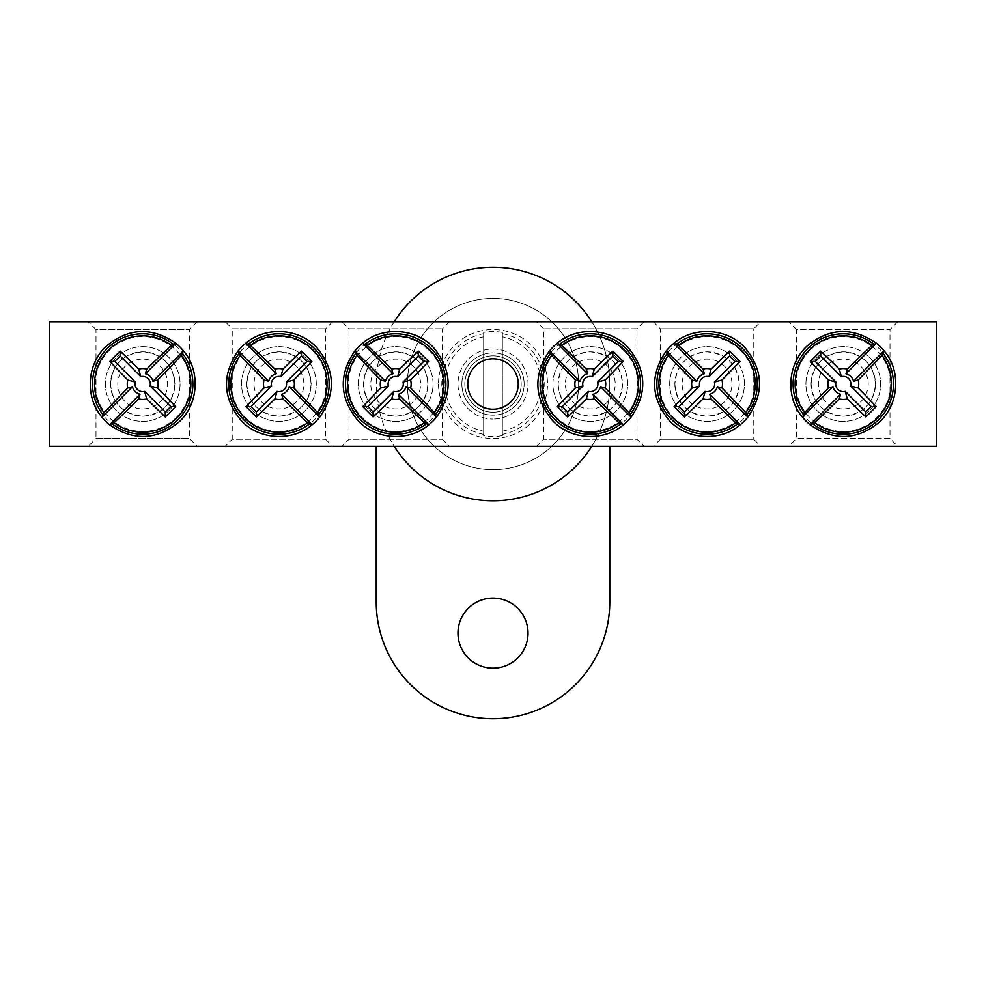 <?xml version="1.0" encoding="UTF-8"?>
<svg xmlns="http://www.w3.org/2000/svg" width="986" height="986" viewBox="0 0 986 986"><rect width="100%" height="100%" fill="white"/><g stroke="black" fill="none" stroke-linecap="round" stroke-linejoin="round"><path stroke-width="0.74" stroke-dasharray="4.93 3.7" d="M674.88 384.022C676.618 403.496 687.341 414.219 707.061 416.203C726.793 414.219 737.516 403.496 739.241 384.022C737.516 364.549 726.793 353.814 707.061 351.842C687.341 353.814 676.618 364.549 674.88 384.022A32.181 32.181 0 0 1 723.157 356.156A32.181 32.181 0 0 1 723.157 411.889A32.181 32.181 0 0 1 674.88 384.022M653.361 321.744L660.361 328.757L660.361 439.288L653.361 446.301L760.773 446.301L753.772 439.288L660.361 439.288L753.772 439.288L753.772 328.757L660.361 328.757L753.772 328.757L760.773 321.744L653.361 321.744L760.773 321.744M936.7 321.744L49.3 321.744L49.3 446.301L936.7 446.301L936.7 321.744M644.018 321.744L536.594 321.744L644.018 321.744L637.005 328.757L543.594 328.757L637.005 328.757L637.005 439.288L543.594 439.288L637.005 439.288L644.018 446.301L536.594 446.301L644.018 446.301M341.982 321.744L449.406 321.744L341.982 321.744L348.995 328.757L442.406 328.757L348.995 328.757L348.995 439.288L442.406 439.288L348.995 439.288L341.982 446.301L449.406 446.301L341.982 446.301M88.222 321.744L197.2 321.744L88.222 321.744L95.999 329.534L189.411 329.534L95.999 329.534L95.999 438.511L189.411 438.511L95.999 438.511L88.222 446.301L197.2 446.301L88.222 446.301M788.8 321.744L897.778 321.744L788.8 321.744L796.589 329.534L890.001 329.534L890.001 438.511L796.589 438.511L890.001 438.511L897.778 446.301L788.8 446.301L897.778 446.301M225.227 321.744L332.639 321.744L225.227 321.744L232.228 328.757L325.639 328.757L232.228 328.757L232.228 439.288L325.639 439.288L232.228 439.288L225.227 446.301L332.639 446.301L225.227 446.301M760.773 446.301L653.361 446.301M558.125 384.022C559.851 403.496 570.586 414.219 590.306 416.203C610.026 414.219 620.749 403.496 622.486 384.022C620.749 364.549 610.026 353.814 590.306 351.842C570.586 353.814 559.851 364.549 558.125 384.022A32.181 32.181 0 0 1 606.39 356.156A32.181 32.181 0 0 1 606.39 411.889A32.181 32.181 0 0 1 558.125 384.022M536.594 446.301L543.594 439.288L543.594 328.757L536.594 321.744M246.759 384.022C248.484 403.496 259.207 414.219 278.939 416.203C298.659 414.219 309.382 403.496 311.12 384.022A32.181 32.181 0 0 1 262.843 411.889A32.181 32.181 0 0 1 262.843 356.156A32.181 32.181 0 0 1 311.12 384.022C309.382 364.549 298.659 353.814 278.939 351.842C259.207 353.814 248.484 364.549 246.759 384.022M332.639 321.744L325.639 328.757L325.639 439.288L332.639 446.301M467.758 384.022A25.242 25.242 0 0 0 493 409.252A25.242 25.242 0 0 0 518.242 384.022A25.242 25.242 0 0 0 493 358.781A25.242 25.242 0 0 0 467.758 384.022A25.242 25.242 0 0 1 505.621 362.17A25.242 25.242 0 0 1 505.621 405.875A25.242 25.242 0 0 1 467.758 384.022M110.531 384.022C112.256 403.496 122.991 414.219 142.711 416.203C162.431 414.219 173.154 403.496 174.892 384.022A32.181 32.181 0 0 1 126.615 411.889A32.181 32.181 0 0 1 126.615 356.156A32.181 32.181 0 0 1 174.892 384.022C173.154 364.549 162.431 353.814 142.711 351.842C122.991 353.814 112.256 364.549 110.531 384.022M811.108 384.022C812.846 403.496 823.569 414.219 843.289 416.203C863.009 414.219 873.744 403.496 875.469 384.022A32.181 32.181 0 0 1 827.205 411.889A32.181 32.181 0 0 1 827.205 356.156A32.181 32.181 0 0 1 875.469 384.022C873.744 364.549 863.009 353.814 843.289 351.842C823.569 353.814 812.846 364.549 811.108 384.022M363.514 384.022C365.251 403.496 375.974 414.219 395.694 416.203C415.414 414.219 426.149 403.496 427.875 384.022A32.181 32.181 0 0 1 379.61 411.889A32.181 32.181 0 0 1 379.61 356.156A32.181 32.181 0 0 1 427.875 384.022C426.149 364.549 415.414 353.814 395.694 351.842C375.974 353.814 365.251 364.549 363.514 384.022M449.406 321.744L442.406 328.757L442.406 439.288L449.406 446.301M897.778 321.744L890.001 329.534L796.589 329.534L796.589 438.511L788.8 446.301M197.2 321.744L189.411 329.534L189.411 438.511L197.2 446.301M816.864 357.598A37.369 37.369 0 0 1 879.376 374.347A37.369 37.369 0 0 1 833.614 420.11A37.369 37.369 0 0 1 816.864 357.598A37.369 37.369 0 0 1 879.376 374.347A37.369 37.369 0 0 1 833.614 420.11A37.369 37.369 0 0 1 816.864 357.598M825.676 366.41A24.909 24.909 0 0 0 836.843 408.081A24.909 24.909 0 0 0 867.347 377.576A24.909 24.909 0 0 0 825.676 366.41M169.136 410.447A37.369 37.369 0 0 1 106.624 393.697A37.369 37.369 0 0 1 152.386 347.935A37.369 37.369 0 0 1 169.136 410.447A37.369 37.369 0 0 1 106.624 393.697A37.369 37.369 0 0 1 152.386 347.935A37.369 37.369 0 0 1 169.136 410.447M160.324 401.635A24.909 24.909 0 0 0 149.157 359.964A24.909 24.909 0 0 0 118.653 390.468A24.909 24.909 0 0 0 160.324 401.635M422.119 357.598A37.369 37.369 0 0 1 405.369 420.11A37.369 37.369 0 0 1 359.607 374.347A37.369 37.369 0 0 1 422.119 357.598A37.369 37.369 0 0 1 405.369 420.11A37.369 37.369 0 0 1 359.607 374.347A37.369 37.369 0 0 1 422.119 357.598M413.307 366.41A24.909 24.909 0 0 0 371.636 377.576A24.909 24.909 0 0 0 402.14 408.081A24.909 24.909 0 0 0 413.307 366.41M305.352 357.598A37.369 37.369 0 0 1 288.602 420.11A37.369 37.369 0 0 1 242.839 374.347A37.369 37.369 0 0 1 305.352 357.598A37.369 37.369 0 0 1 288.602 420.11A37.369 37.369 0 0 1 242.839 374.347A37.369 37.369 0 0 1 305.352 357.598M296.552 366.41A24.909 24.909 0 0 0 254.869 377.576A24.909 24.909 0 0 0 285.385 408.081A24.909 24.909 0 0 0 296.552 366.41M616.718 357.598A37.369 37.369 0 0 1 599.969 420.11A37.369 37.369 0 0 1 554.206 374.347A37.369 37.369 0 0 1 616.718 357.598A37.369 37.369 0 0 1 599.969 420.11A37.369 37.369 0 0 1 554.206 374.347A37.369 37.369 0 0 1 616.718 357.598M607.918 366.41A24.909 24.909 0 0 0 566.247 377.576A24.909 24.909 0 0 0 596.752 408.081A24.909 24.909 0 0 0 607.918 366.41M733.485 357.598A37.369 37.369 0 0 1 716.736 420.11A37.369 37.369 0 0 1 670.973 374.347A37.369 37.369 0 0 1 733.485 357.598A37.369 37.369 0 0 1 716.736 420.11A37.369 37.369 0 0 1 670.973 374.347A37.369 37.369 0 0 1 733.485 357.598M724.685 366.41A24.909 24.909 0 0 0 683.002 377.576A24.909 24.909 0 0 0 713.519 408.081A24.909 24.909 0 0 0 724.685 366.41M493 348.995A35.028 35.028 0 0 1 528.028 384.022A35.028 35.028 0 0 1 493 419.05A35.028 35.028 0 0 0 523.332 366.509A35.028 35.028 0 0 0 462.668 366.509A35.028 35.028 0 0 0 493 419.05A35.028 35.028 0 0 1 457.972 384.022A35.028 35.028 0 0 1 493 348.995M578.622 384.022A85.622 85.622 0 0 1 450.183 458.17A85.622 85.622 0 0 1 450.183 309.863A85.622 85.622 0 0 1 578.622 384.022A85.622 85.622 0 0 1 450.183 458.17A85.622 85.622 0 0 1 450.183 309.863A85.622 85.622 0 0 1 578.622 384.022M528.028 633.111A35.028 35.028 0 0 1 475.486 663.455A35.028 35.028 0 0 1 475.486 602.779A35.028 35.028 0 0 1 528.028 633.111M394.227 321.744A116.767 116.767 0 0 0 493 500.789A116.767 116.767 0 0 0 609.767 384.022A116.767 116.767 0 0 0 493 267.255A116.767 116.767 0 0 0 394.227 446.301M591.773 446.301A116.767 116.767 0 0 0 591.773 321.744M609.767 446.301L609.767 601.978A116.767 116.767 0 0 1 493 718.745A116.767 116.767 0 0 1 376.233 601.978L376.233 446.301M461.867 384.022A31.133 31.133 0 0 0 508.566 410.989A31.133 31.133 0 0 0 508.566 357.055A31.133 31.133 0 0 0 461.867 384.022A31.133 31.133 0 0 0 508.566 410.989A31.133 31.133 0 0 0 508.566 357.055A31.133 31.133 0 0 0 461.867 384.022M502.342 435.627L502.342 332.418L502.342 435.627A52.443 52.443 0 0 1 483.658 435.627L483.658 332.418L483.658 435.627M502.342 332.418A52.443 52.443 0 0 0 483.658 332.418M438.511 384.022A54.489 54.489 0 0 0 520.251 431.215A54.489 54.489 0 0 0 520.251 336.83A54.489 54.489 0 0 0 438.511 384.022M464.813 384.022A28.187 28.187 0 0 0 507.1 408.438A28.187 28.187 0 0 0 507.1 359.607A28.187 28.187 0 0 0 464.813 384.022A28.187 28.187 0 0 0 507.1 408.438A28.187 28.187 0 0 0 507.1 359.607A28.187 28.187 0 0 0 464.813 384.022M807.645 348.378A50.397 50.397 0 0 1 878.933 348.378A50.397 50.397 0 0 1 878.933 419.666A50.397 50.397 0 0 1 807.645 419.666A50.397 50.397 0 0 1 807.645 348.378M809.777 350.511A47.39 47.39 0 0 0 831.025 429.797A47.39 47.39 0 0 0 889.064 371.759A47.39 47.39 0 0 0 809.777 350.511M178.355 419.666A50.397 50.397 0 0 1 107.067 419.666A50.397 50.397 0 0 1 107.067 348.378A50.397 50.397 0 0 1 178.355 348.378A50.397 50.397 0 0 1 178.355 419.666M176.223 417.534A47.39 47.39 0 0 0 154.975 338.235A47.39 47.39 0 0 0 96.936 396.286A47.39 47.39 0 0 0 176.223 417.534M431.338 348.378A50.397 50.397 0 0 1 431.338 419.666A50.397 50.397 0 0 1 360.063 419.666A50.397 50.397 0 0 1 360.063 348.378A50.397 50.397 0 0 1 431.338 348.378M429.206 350.511A47.39 47.39 0 0 0 349.919 371.759A47.39 47.39 0 0 0 407.97 429.797A47.39 47.39 0 0 0 429.206 350.511M314.571 348.378A50.397 50.397 0 0 1 314.571 419.666A50.397 50.397 0 0 1 243.296 419.666A50.397 50.397 0 0 1 243.296 348.378A50.397 50.397 0 0 1 314.571 348.378M312.451 350.511A47.39 47.39 0 0 0 233.152 371.759A47.39 47.39 0 0 0 291.203 429.797A47.39 47.39 0 0 0 312.451 350.511M625.937 348.378A50.397 50.397 0 0 1 625.937 419.666A50.397 50.397 0 0 1 554.662 419.666A50.397 50.397 0 0 1 554.662 348.378A50.397 50.397 0 0 1 625.937 348.378M623.818 350.511A47.39 47.39 0 0 0 544.519 371.759A47.39 47.39 0 0 0 602.569 429.797A47.39 47.39 0 0 0 623.818 350.511M742.704 348.378A50.397 50.397 0 0 1 742.704 419.666A50.397 50.397 0 0 1 671.429 419.666A50.397 50.397 0 0 1 671.429 348.378A50.397 50.397 0 0 1 742.704 348.378M740.585 350.511A47.39 47.39 0 0 0 661.286 371.759A47.39 47.39 0 0 0 719.336 429.797A47.39 47.39 0 0 0 740.585 350.511M483.658 336.842A48.092 48.092 0 0 0 483.658 431.202M502.342 431.202A48.092 48.092 0 0 0 502.342 336.842M483.658 434.358A51.198 51.198 0 0 1 483.658 333.687M502.342 333.687A51.198 51.198 0 0 1 502.342 434.358"/><path stroke-width="1.48" d="M49.3 321.744L936.7 321.744L936.7 446.301L49.3 446.301L49.3 321.744M518.242 384.022A25.242 25.242 0 0 1 480.379 405.875A25.242 25.242 0 0 1 480.379 362.17A25.242 25.242 0 0 1 518.242 384.022M804.564 412.678A155.578 13.557 -45 0 1 828.388 388.016A15.431 15.431 0 0 1 828.388 380.029A155.578 13.557 -135 0 1 810.356 361.455A153.496 13.373 -45 0 1 820.722 351.09A155.578 13.557 45 0 1 839.296 369.109A15.431 15.431 0 0 1 847.282 369.109L846.025 373.756A10.624 10.624 0 0 1 853.556 381.286L884.011 350.843L882.014 355.367A48.178 48.178 0 0 1 814.633 422.748L810.11 424.744A52.529 52.529 0 0 1 802.567 417.201L804.564 412.678A48.178 48.178 0 0 1 871.944 345.297L876.468 343.301A52.529 52.529 0 0 1 884.011 350.843L884.097 350.93M882.014 355.367A155.578 13.557 135 0 1 858.202 380.029A15.431 15.431 0 0 1 858.202 388.016A155.578 13.557 45 0 1 876.221 406.589A153.496 13.373 135 0 1 865.856 416.955A155.578 13.557 -135 0 1 847.282 398.923A15.431 15.431 0 0 1 839.296 398.923L840.565 394.289A10.624 10.624 0 0 1 833.022 386.746L802.481 417.115C786.816 399.638 785.817 366.509 806.56 346.456C828.992 327.771 852.261 326.699 876.381 343.214L846.025 373.756M884.097 350.917C899.762 368.407 900.76 401.536 880.017 421.589C857.598 440.261 834.316 441.346 810.196 424.83L840.565 394.289M839.296 398.923A155.578 13.557 135 0 1 814.633 422.748M847.282 369.109A155.578 13.557 -45 0 1 871.944 345.297M833.022 386.746L828.388 388.016M858.202 388.016L850.647 385.957A7.605 7.605 0 0 0 841.354 376.664L839.296 369.109M853.556 381.286L858.202 380.029M828.388 380.029L835.931 382.087A7.605 7.605 0 0 0 845.224 391.38L847.282 398.923M810.356 361.455L815.299 361.455L835.931 382.087M820.722 351.09L820.722 356.032L815.299 361.455M841.354 376.664L820.722 356.032M876.221 406.589L871.279 406.589L850.647 385.957M865.856 416.955L865.856 412.012L871.279 406.589M845.224 391.38L865.856 412.012M181.436 355.367A155.578 13.557 135 0 1 157.612 380.029A15.431 15.431 0 0 1 157.612 388.016A155.578 13.557 45 0 1 175.644 406.589A153.496 13.373 135 0 1 165.278 416.955A155.578 13.557 -135 0 1 146.704 398.923A15.431 15.431 0 0 1 138.718 398.923L139.975 394.289A10.624 10.624 0 0 1 132.444 386.746L101.989 417.201L103.986 412.678A155.578 13.557 -45 0 1 127.798 388.016A15.431 15.431 0 0 1 127.798 380.029A155.578 13.557 -135 0 1 109.779 361.455A153.496 13.373 -45 0 1 120.144 351.09A155.578 13.557 45 0 1 138.718 369.109A15.431 15.431 0 0 1 146.704 369.109L145.435 373.756A10.624 10.624 0 0 1 152.978 381.286L183.433 350.843L181.436 355.367A48.178 48.178 0 0 1 114.056 422.748L109.532 424.744A52.529 52.529 0 0 1 101.989 417.201L101.903 417.115C84.845 397.185 86.817 364.204 105.983 346.456C128.402 327.771 151.684 326.699 175.804 343.214L175.89 343.301A52.529 52.529 0 0 1 183.433 350.843L183.519 350.93M183.519 350.917C200.565 370.859 198.605 403.841 179.44 421.589C157.008 440.261 133.739 441.346 109.619 424.83L139.975 394.289M103.986 412.678A48.178 48.178 0 0 1 171.367 345.297L175.89 343.301L145.435 373.756M146.704 369.109A155.578 13.557 -45 0 1 171.367 345.297M138.718 398.923A155.578 13.557 135 0 1 114.056 422.748M152.978 381.286L157.612 380.029M127.798 380.029L135.353 382.087A7.605 7.605 0 0 0 144.646 391.38L146.704 398.923M132.444 386.746L127.798 388.016M157.612 388.016L150.069 385.957A7.605 7.605 0 0 0 140.776 376.664L138.718 369.109M175.644 406.589L170.701 406.589L150.069 385.957M165.278 416.955L165.278 412.012L170.701 406.589M144.646 391.38L165.278 412.012M109.779 361.455L114.721 361.455L135.353 382.087M120.144 351.09L120.144 356.032L114.721 361.455M140.776 376.664L120.144 356.032M367.038 345.297A155.578 13.557 45 0 1 391.701 369.109A15.431 15.431 0 0 1 399.687 369.109A155.578 13.557 -45 0 1 418.261 351.09A153.496 13.373 45 0 1 428.627 361.455A155.578 13.557 135 0 1 410.607 380.029A15.431 15.431 0 0 1 410.607 388.016L405.973 386.746A10.624 10.624 0 0 1 398.43 394.289L428.873 424.744L424.362 422.748A48.178 48.178 0 0 1 356.981 355.367L354.972 350.843A52.529 52.529 0 0 1 362.515 343.301L367.038 345.297A48.178 48.178 0 0 1 434.419 412.678L436.416 417.201A52.529 52.529 0 0 1 428.873 424.744L428.799 424.83C408.87 441.876 375.876 439.916 358.128 420.751C339.455 398.319 338.371 375.05 354.886 350.917M424.362 422.748A155.578 13.557 -135 0 1 399.687 398.923A15.431 15.431 0 0 1 391.701 398.923A155.578 13.557 135 0 1 373.127 416.955A153.496 13.373 -135 0 1 362.762 406.589A155.578 13.557 -45 0 1 380.793 388.016A15.431 15.431 0 0 1 380.793 380.029L385.427 381.286A10.624 10.624 0 0 1 392.97 373.756L362.601 343.214C382.531 326.156 415.513 328.128 433.273 347.294C451.945 369.713 453.018 392.995 436.502 417.115L405.973 386.746M354.886 350.93L385.427 381.286M380.793 380.029A155.578 13.557 -135 0 1 356.981 355.367M410.607 388.016A155.578 13.557 45 0 1 434.419 412.678M392.97 373.756L391.701 369.109M391.701 398.923L393.759 391.38A7.605 7.605 0 0 0 403.052 382.087L410.607 380.029M398.43 394.289L399.687 398.923M399.687 369.109L397.629 376.664A7.605 7.605 0 0 0 388.336 385.957L380.793 388.016M418.261 351.09L418.261 356.032L397.629 376.664M428.627 361.455L423.684 361.455L418.261 356.032M403.052 382.087L423.684 361.455M373.127 416.955L373.127 412.012L393.759 391.38M362.762 406.589L367.704 406.589L373.127 412.012M388.336 385.957L367.704 406.589M250.271 345.297A155.578 13.557 45 0 1 274.946 369.109A15.431 15.431 0 0 1 282.933 369.109A155.578 13.557 -45 0 1 301.506 351.09A153.496 13.373 45 0 1 311.872 361.455A155.578 13.557 135 0 1 293.84 380.029A15.431 15.431 0 0 1 293.84 388.016L289.206 386.746A10.624 10.624 0 0 1 281.663 394.289L312.118 424.744L307.595 422.748A48.178 48.178 0 0 1 240.214 355.367L238.218 350.843A52.529 52.529 0 0 1 245.748 343.301L250.271 345.297A48.178 48.178 0 0 1 317.652 412.678L319.661 417.201A52.529 52.529 0 0 1 312.118 424.744L312.032 424.83C292.102 441.876 259.121 439.916 241.36 420.751C222.688 398.319 221.616 375.05 238.131 350.917M307.595 422.748A155.578 13.557 -135 0 1 282.933 398.923A15.431 15.431 0 0 1 274.946 398.923A155.578 13.557 135 0 1 256.372 416.955A153.496 13.373 -135 0 1 246.007 406.589A155.578 13.557 -45 0 1 264.026 388.016A15.431 15.431 0 0 1 264.026 380.029L268.66 381.286A10.624 10.624 0 0 1 276.203 373.756L245.834 343.214C265.764 326.156 298.746 328.128 316.506 347.294C335.178 369.713 336.263 392.995 319.747 417.115L289.206 386.746M238.131 350.93L268.66 381.286M264.026 380.029A155.578 13.557 -135 0 1 240.214 355.367M293.84 388.016A155.578 13.557 45 0 1 317.652 412.678M276.203 373.756L274.946 369.109M274.946 398.923L277.004 391.38A7.605 7.605 0 0 0 286.297 382.087L293.84 380.029M281.663 394.289L282.933 398.923M282.933 369.109L280.874 376.664A7.605 7.605 0 0 0 271.581 385.957L264.026 388.016M301.506 351.09L301.506 356.032L280.874 376.664M311.872 361.455L306.929 361.455L301.506 356.032M286.297 382.087L306.929 361.455M256.372 416.955L256.372 412.012L277.004 391.38M246.007 406.589L250.949 406.589L256.372 412.012M271.581 385.957L250.949 406.589M561.638 345.297A155.578 13.557 45 0 1 586.313 369.109A15.431 15.431 0 0 1 594.299 369.109A155.578 13.557 -45 0 1 612.873 351.09A153.496 13.373 45 0 1 623.238 361.455A155.578 13.557 135 0 1 605.207 380.029A15.431 15.431 0 0 1 605.207 388.016L600.573 386.746A10.624 10.624 0 0 1 593.03 394.289L623.485 424.744L618.962 422.748A48.178 48.178 0 0 1 551.581 355.367L549.584 350.843A52.529 52.529 0 0 1 557.127 343.301L561.638 345.297A48.178 48.178 0 0 1 629.019 412.678L631.028 417.201A52.529 52.529 0 0 1 623.485 424.744L623.399 424.83C603.469 441.876 570.487 439.916 552.727 420.751C534.055 398.319 532.982 375.05 549.498 350.917M618.962 422.748A155.578 13.557 -135 0 1 594.299 398.923A15.431 15.431 0 0 1 586.313 398.923A155.578 13.557 135 0 1 567.739 416.955A153.496 13.373 -135 0 1 557.373 406.589A155.578 13.557 -45 0 1 575.393 388.016A15.431 15.431 0 0 1 575.393 380.029L580.027 381.286A10.624 10.624 0 0 1 587.57 373.756L557.201 343.214C577.13 326.156 610.124 328.128 627.872 347.294C646.545 369.713 647.629 392.995 631.114 417.115L600.573 386.746M549.498 350.93L580.027 381.286M575.393 380.029A155.578 13.557 -135 0 1 551.581 355.367M605.207 388.016A155.578 13.557 45 0 1 629.019 412.678M587.57 373.756L586.313 369.109M586.313 398.923L588.371 391.38A7.605 7.605 0 0 0 597.664 382.087L605.207 380.029M593.03 394.289L594.299 398.923M594.299 369.109L592.241 376.664A7.605 7.605 0 0 0 582.948 385.957L575.393 388.016M612.873 351.09L612.873 356.032L592.241 376.664M623.238 361.455L618.296 361.455L612.873 356.032M597.664 382.087L618.296 361.455M567.739 416.955L567.739 412.012L588.371 391.38M557.373 406.589L562.316 406.589L567.739 412.012M582.948 385.957L562.316 406.589M678.405 345.297A155.578 13.557 45 0 1 703.067 369.109A15.431 15.431 0 0 1 711.054 369.109A155.578 13.557 -45 0 1 729.628 351.09A153.496 13.373 45 0 1 739.993 361.455A155.578 13.557 135 0 1 721.974 380.029A15.431 15.431 0 0 1 721.974 388.016L717.34 386.746A10.624 10.624 0 0 1 709.797 394.289L740.252 424.744L735.729 422.748A48.178 48.178 0 0 1 668.348 355.367L666.339 350.843A52.529 52.529 0 0 1 673.882 343.301L678.405 345.297A48.178 48.178 0 0 1 745.786 412.678L747.782 417.201A52.529 52.529 0 0 1 740.252 424.744L740.166 424.83C720.236 441.876 687.254 439.916 669.494 420.751C650.822 398.319 649.737 375.05 666.253 350.917M735.729 422.748A155.578 13.557 -135 0 1 711.054 398.923A15.431 15.431 0 0 1 703.067 398.923A155.578 13.557 135 0 1 684.494 416.955A153.496 13.373 -135 0 1 674.128 406.589A155.578 13.557 -45 0 1 692.16 388.016A15.431 15.431 0 0 1 692.16 380.029L696.794 381.286A10.624 10.624 0 0 1 704.337 373.756L673.968 343.214C693.897 326.156 726.879 328.128 744.64 347.294C763.312 369.713 764.384 392.995 747.869 417.115L717.34 386.746M666.253 350.93L696.794 381.286M692.16 380.029A155.578 13.557 -135 0 1 668.348 355.367M721.974 388.016A155.578 13.557 45 0 1 745.786 412.678M704.337 373.756L703.067 369.109M703.067 398.923L705.126 391.38A7.605 7.605 0 0 0 714.419 382.087L721.974 380.029M709.797 394.289L711.054 398.923M711.054 369.109L708.996 376.664A7.605 7.605 0 0 0 699.703 385.957L692.16 388.016M729.628 351.09L729.628 356.032L708.996 376.664M739.993 361.455L735.051 361.455L729.628 356.032M714.419 382.087L735.051 361.455M684.494 416.955L684.494 412.012L705.126 391.38M674.128 406.589L679.071 406.589L684.494 412.012M699.703 385.957L679.071 406.589M528.028 633.111A35.028 35.028 0 0 0 475.486 602.779A35.028 35.028 0 0 0 475.486 663.455A35.028 35.028 0 0 0 528.028 633.111M394.227 446.301A116.767 116.767 0 0 0 591.773 446.301M591.773 321.744A116.767 116.767 0 0 0 394.227 321.744M376.233 446.301L376.233 601.978A116.767 116.767 0 0 0 493 718.745A116.767 116.767 0 0 0 609.767 601.978L609.767 446.301M873.547 343.954A50.212 50.212 0 0 0 803.233 414.28M813.031 424.079A50.212 50.212 0 0 0 883.357 353.764M112.453 424.079A50.212 50.212 0 0 0 182.767 353.764M172.969 343.954A50.212 50.212 0 0 0 102.643 414.28M435.763 414.28A50.212 50.212 0 0 0 365.436 343.954M355.638 353.764A50.212 50.212 0 0 0 425.964 424.079M318.996 414.28A50.212 50.212 0 0 0 248.669 343.954M238.871 353.764A50.212 50.212 0 0 0 309.197 424.079M630.362 414.28A50.212 50.212 0 0 0 560.036 343.954M550.237 353.764A50.212 50.212 0 0 0 620.564 424.079M747.129 414.28A50.212 50.212 0 0 0 676.803 343.954M667.004 353.764A50.212 50.212 0 0 0 737.331 424.079"/></g></svg>
